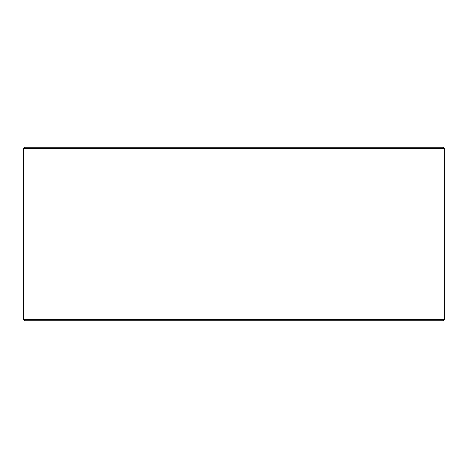 <?xml version="1.0" encoding="UTF-8"?>
<svg xmlns="http://www.w3.org/2000/svg" width="468" height="468" viewBox="0 0 468 468"><rect width="100%" height="100%" fill="white"/><g stroke="black" fill="none" stroke-linecap="round" stroke-linejoin="round"><path stroke-width="0.7" d="M24.669 320.72L443.36 320.72L444.6 319.48L444.6 148.52L443.36 147.28L24.64 147.28L23.4 148.52L23.4 319.48L24.64 320.72L23.429 319.48L23.429 148.52L24.669 147.28M444.6 148.52L23.429 148.52M444.6 319.48L23.429 319.48"/></g></svg>
